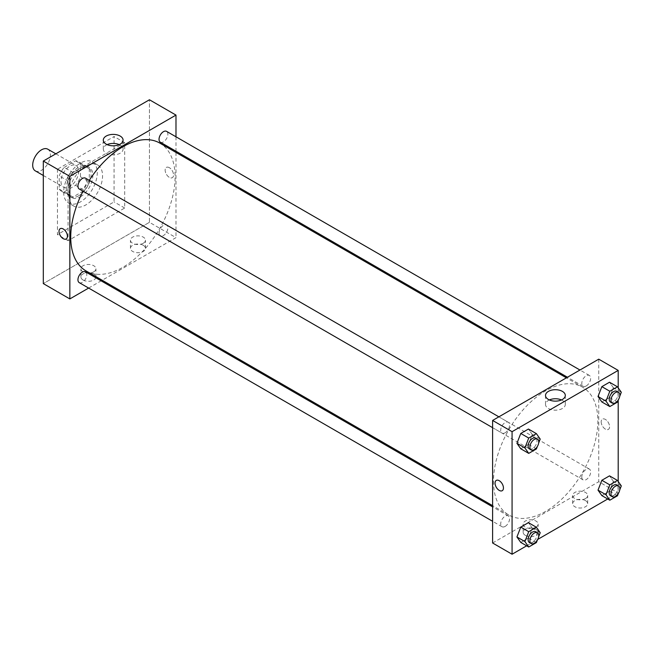 <?xml version="1.0" encoding="UTF-8"?>
<svg xmlns="http://www.w3.org/2000/svg" width="654" height="654" viewBox="0 0 654 654"><rect width="100%" height="100%" fill="white"/><g stroke="black" fill="none" stroke-linecap="round" stroke-linejoin="round"><path stroke-width="0.49" stroke-dasharray="3.27 2.45" d="M35.291 170.857A12.508 7.219 120 0 0 47.799 163.631A12.508 7.219 120 0 0 47.799 149.194M61.002 181.469A12.508 7.219 120 0 0 63.593 187.199A12.508 7.219 120 0 0 76.101 179.973A12.508 7.219 120 0 0 76.101 165.536A12.508 7.219 120 0 0 66.463 168.879A12.508 7.219 120 0 0 61.002 181.469M64.141 167.399L75.553 160.819A17.045 9.835 120 0 1 78.366 161.603A17.045 9.835 120 0 1 80.458 163.647L80.458 176.825A17.045 9.835 120 0 1 75.553 185.327L64.141 191.916A17.045 9.835 120 0 1 61.329 191.123A17.045 9.835 120 0 1 59.236 189.08L59.236 175.901A17.045 9.835 120 0 1 64.141 167.399L72.986 172.509L84.399 165.92L75.553 160.819M75.553 185.327L84.399 190.428L72.986 197.018L64.141 191.916M59.236 189.08L68.081 194.189L68.081 181.011L59.236 175.901M68.081 194.189A17.045 9.835 120 0 0 70.174 196.225A17.045 9.835 120 0 0 72.986 197.018M84.399 190.428A17.045 9.835 120 0 0 89.304 181.935L80.458 176.825M84.399 165.92A17.045 9.835 120 0 1 87.211 166.713A17.045 9.835 120 0 1 89.304 168.757L89.304 181.935M72.986 172.509A17.045 9.835 120 0 0 68.081 181.011M78.693 195.767A17.511 10.112 -60 0 1 69.937 196.633A17.511 10.112 -60 0 1 69.937 176.417A17.511 10.112 -60 0 1 87.448 166.304A17.511 10.112 -60 0 1 90.129 180.34A17.511 10.112 -60 0 1 78.693 195.767M80.458 196.789A17.511 10.112 120 0 0 91.903 181.354A17.511 10.112 120 0 0 89.214 167.326A17.511 10.112 120 0 0 75.725 172.018A17.511 10.112 120 0 0 68.081 189.644A17.511 10.112 120 0 0 71.703 197.655A17.511 10.112 120 0 0 80.458 196.789M89.304 168.757L80.458 163.647M63.659 192.194A23.765 13.718 120 0 0 68.58 203.075A23.765 13.718 120 0 0 92.345 189.349A23.765 13.718 120 0 0 92.345 161.914A23.765 13.718 120 0 0 74.033 168.274A23.765 13.718 120 0 0 63.659 192.194M68.964 195.26A23.765 13.718 120 0 0 73.886 206.133A23.765 13.718 120 0 0 97.65 192.415A23.765 13.718 120 0 0 97.65 164.972A23.765 13.718 120 0 0 79.338 171.34A23.765 13.718 120 0 0 68.964 195.26M57.462 169.214L57.462 234.573L114.066 201.898L114.066 136.531L57.462 169.214L68.081 175.346L68.081 240.705L124.685 208.021L124.685 142.662L68.081 175.346M124.685 142.662L114.066 136.531M149.447 222.319L43.311 283.599L149.447 222.319L149.447 99.768L149.447 222.319L175.983 237.639L102.188 280.247M124.685 208.021L114.066 201.898M68.081 240.705L57.462 234.573M79.24 189.006A6.254 3.613 120 0 0 82.371 188.704A6.254 3.613 120 0 0 86.459 183.185A6.254 3.613 120 0 0 85.494 178.174M79.24 282.642A6.254 3.613 120 0 0 82.371 282.332A6.254 3.613 120 0 0 86.459 276.822A6.254 3.613 120 0 0 85.494 271.811M88.642 288.062L101.149 280.844M175.983 136.784L175.983 151.229M175.983 152.423L175.983 237.639M159.036 232.963A6.254 3.613 120 0 0 160.328 235.824A6.254 3.613 120 0 0 166.582 232.219A6.254 3.613 120 0 0 166.582 224.992A6.254 3.613 120 0 0 161.767 226.668A6.254 3.613 120 0 0 159.036 232.963M160.328 142.196A6.254 3.613 120 0 0 163.459 141.885A6.254 3.613 120 0 0 167.538 136.375A6.254 3.613 120 0 0 166.582 131.364M86.017 270.911A73.796 42.608 120 0 0 159.813 228.303A73.796 42.608 120 0 0 159.813 143.095M89.271 180.357A73.796 42.608 120 0 0 83.017 191.189M143.259 245.299A7.505 4.333 0 0 0 135.076 244.359A7.505 4.333 0 0 0 130.448 248.365A7.505 4.333 0 0 0 135.076 252.37A7.505 4.333 0 0 0 143.259 251.43A7.505 4.333 0 0 0 145.458 248.365A7.505 4.333 0 0 0 143.259 245.299M83.115 280.026A7.505 4.333 0 0 0 93.726 280.026A7.505 4.333 0 0 0 95.925 276.961A7.505 4.333 0 0 0 88.421 272.628A7.505 4.333 0 0 0 80.916 276.961A7.505 4.333 0 0 0 83.115 280.026M143.259 243.255A7.505 4.333 180 0 1 135.076 244.195A7.505 4.333 180 0 1 130.448 240.19A7.505 4.333 180 0 1 137.953 235.857A7.505 4.333 180 0 1 145.458 240.19A7.505 4.333 180 0 1 143.259 243.255M93.726 271.851A7.505 4.333 180 0 1 85.551 272.792A7.505 4.333 180 0 1 80.916 268.786A7.505 4.333 180 0 1 88.421 264.453A7.505 4.333 180 0 1 95.925 268.786A7.505 4.333 180 0 1 93.726 271.851M169.345 167.686A5.943 3.433 -120 0 0 166.378 167.391A5.943 3.433 -120 0 0 166.378 174.25A5.943 3.433 -120 0 0 172.321 177.684A5.943 3.433 -120 0 0 173.228 172.918A5.943 3.433 -120 0 0 169.345 167.686A5.943 3.433 60 0 1 173.228 172.918A5.943 3.433 60 0 1 172.321 177.684A5.943 3.433 60 0 1 166.378 174.25A5.943 3.433 60 0 1 166.378 167.391A5.943 3.433 60 0 1 169.345 167.686M107.125 144.624A9.892 5.714 0 0 0 103.291 149.145A9.892 5.714 0 0 0 113.183 154.859A9.892 5.714 0 0 0 123.083 149.145A9.892 5.714 0 0 0 120.181 145.106A9.892 5.714 0 0 0 119.241 144.624M66.185 238.955L66.185 238.955A5.943 3.433 -120 0 0 66.185 232.096A5.943 3.433 -120 0 0 60.242 228.663L60.242 228.663M493.5 481.213A73.796 42.608 120 0 0 508.779 514.992A73.796 42.608 120 0 0 582.575 472.384A73.796 42.608 120 0 0 582.575 387.176A73.796 42.608 120 0 0 525.71 406.943A73.796 42.608 120 0 0 493.5 481.213M505.133 432.784A6.254 3.613 -60 0 1 502.01 433.095A6.254 3.613 -60 0 1 502.01 425.868A6.254 3.613 -60 0 1 508.264 422.263A6.254 3.613 -60 0 1 509.556 425.125A6.254 3.613 -60 0 1 505.133 432.784M581.798 477.044A6.254 3.613 120 0 0 583.098 479.905A6.254 3.613 120 0 0 589.352 476.3A6.254 3.613 120 0 0 589.352 469.073A6.254 3.613 120 0 0 584.529 470.749A6.254 3.613 120 0 0 581.798 477.044M505.133 526.413A6.254 3.613 120 0 0 509.221 520.903A6.254 3.613 120 0 0 508.264 515.892A6.254 3.613 120 0 0 503.441 517.567A6.254 3.613 120 0 0 500.711 523.862A6.254 3.613 120 0 0 502.01 526.723A6.254 3.613 120 0 0 505.133 526.413M586.221 385.966A6.254 3.613 120 0 0 590.309 380.456A6.254 3.613 120 0 0 589.352 375.445A6.254 3.613 120 0 0 584.529 377.121A6.254 3.613 120 0 0 581.798 383.416A6.254 3.613 120 0 0 583.098 386.277A6.254 3.613 120 0 0 586.221 385.966M492.609 543L598.745 481.72L618.202 492.952L607.738 498.994M598.745 359.169L598.745 481.72M585.477 500.612A7.505 4.333 0 0 0 577.302 499.672A7.505 4.333 0 0 0 572.667 503.678A7.505 4.333 0 0 0 577.302 507.684A7.505 4.333 0 0 0 585.477 506.744A7.505 4.333 0 0 0 587.676 503.678A7.505 4.333 0 0 0 585.477 500.612M525.334 535.34A7.505 4.333 0 0 0 535.953 535.34A7.505 4.333 0 0 0 538.152 532.274A7.505 4.333 0 0 0 530.647 527.942A7.505 4.333 0 0 0 523.143 532.274A7.505 4.333 0 0 0 525.334 535.34M526.658 545.812L537.751 539.403M532.258 434.485L528.424 429.04L532.258 434.485L528.424 444.36L532.258 434.485L540.212 439.079M520.764 448.783L528.424 444.36L520.764 448.783M613.338 387.675L609.512 382.222L613.338 387.675L609.512 397.542L613.338 387.675L621.3 392.269M601.852 401.965L609.512 397.542L601.852 401.965M613.338 481.303L609.512 475.859L613.338 481.303L609.512 491.17L613.338 481.303L621.3 485.897M601.852 495.593L609.512 491.17L601.852 495.593M618.202 387.863L618.202 400.248M618.202 481.491L618.202 492.952M532.258 528.121L528.424 522.669L532.258 528.121L528.424 537.989L532.258 528.121L540.212 532.716M520.764 542.411L528.424 537.989L520.764 542.411M585.477 498.569A7.505 4.333 180 0 1 577.302 499.509A7.505 4.333 180 0 1 572.667 495.511A7.505 4.333 180 0 1 580.172 491.179A7.505 4.333 180 0 1 587.676 495.511A7.505 4.333 180 0 1 585.477 498.569M535.953 527.165A7.505 4.333 180 0 1 527.77 528.105A7.505 4.333 180 0 1 523.143 524.107A7.505 4.333 180 0 1 530.647 519.775A7.505 4.333 180 0 1 538.152 524.107A7.505 4.333 180 0 1 535.953 527.165M601.181 421.846A5.943 3.433 -120 0 0 603.773 427.83A5.943 3.433 -120 0 0 608.351 429.416A5.943 3.433 -120 0 0 608.351 422.558A5.943 3.433 -120 0 0 602.408 419.132A5.943 3.433 -120 0 0 601.181 421.846A5.943 3.433 60 0 1 602.408 419.132A5.943 3.433 60 0 1 608.351 422.558A5.943 3.433 60 0 1 608.351 429.425A5.943 3.433 60 0 1 603.773 427.83A5.943 3.433 60 0 1 601.173 421.846M549.352 399.946A9.892 5.714 0 0 0 545.51 404.458A9.892 5.714 0 0 0 548.412 408.497A9.892 5.714 0 0 0 559.195 409.739A9.892 5.714 0 0 0 565.301 404.458A9.892 5.714 0 0 0 561.467 399.946M502.215 490.696L502.215 490.696A5.943 3.433 -120 0 0 503.449 487.974A5.943 3.433 -120 0 0 500.858 481.998A5.943 3.433 -120 0 0 496.28 480.404L496.28 480.404M538.643 443.134L537.31 446.568M529.429 448.922A6.254 3.613 120 0 0 535.683 445.309A6.254 3.613 120 0 0 535.683 438.09M536.386 448.955L528.424 444.36M619.73 396.324L618.398 399.757M610.517 402.104A6.254 3.613 120 0 0 616.771 398.499A6.254 3.613 120 0 0 616.771 391.272M617.474 402.136L609.512 397.542M538.643 536.77L537.31 540.196M529.429 542.55A6.254 3.613 120 0 0 535.683 538.937A6.254 3.613 120 0 0 535.683 531.718M536.386 542.583L528.424 537.989M619.73 489.952L618.398 493.386M610.517 495.74A6.254 3.613 120 0 0 616.771 492.127A6.254 3.613 120 0 0 616.771 484.908M617.474 495.773L609.512 491.17M43.311 175.485L63.593 187.199M55.819 153.821L76.101 165.536M89.214 167.326L87.448 166.304M71.703 197.655L69.937 196.633M87.211 166.713L78.366 161.603M70.174 196.225L61.329 191.123M97.65 164.972L92.345 161.914M73.886 206.133L68.58 203.075M145.458 248.365L145.458 240.19M130.448 248.365L130.448 240.19M95.925 276.961L95.925 268.786M80.916 276.961L80.916 268.786M103.291 140.111L103.291 149.145M123.083 140.111L123.083 149.145M582.575 387.176L566.413 377.84M508.779 514.992L492.609 505.656M492.609 427.667L502.01 433.095M498.863 416.835L508.264 422.263M589.352 469.073L166.582 224.992M583.098 479.905L160.328 235.824M508.264 515.892L492.609 506.85M502.01 526.723L492.609 521.295M589.352 375.445L579.951 370.017M583.098 386.277L567.443 377.244M587.676 503.678L587.676 495.511M572.667 503.678L572.667 495.511M538.152 532.274L538.152 524.107M523.143 532.274L523.143 524.107M545.51 395.425L545.51 404.458M565.301 395.425L565.301 404.458"/><path stroke-width="0.98" d="M55.819 153.821L47.799 149.194A12.508 7.219 120 0 0 38.161 152.546A12.508 7.219 120 0 0 32.7 165.127A12.508 7.219 120 0 0 35.291 170.857L43.311 175.485M43.311 161.048L43.311 283.599L43.311 161.048L149.447 99.768L43.311 161.048L69.847 176.359L175.983 115.088L175.983 136.784M498.863 416.835L85.494 178.174A6.254 3.613 120 0 0 79.24 181.787A6.254 3.613 120 0 0 79.24 189.006L492.609 427.667M492.609 506.85L85.494 271.811A6.254 3.613 120 0 0 79.24 275.416A6.254 3.613 120 0 0 79.24 282.642L492.609 521.295M88.642 288.062L69.847 298.919L69.847 176.359M101.149 280.844L102.188 280.247M175.983 151.229L175.983 152.423M579.951 370.017L166.582 131.364A6.254 3.613 120 0 0 160.328 134.977A6.254 3.613 120 0 0 160.328 142.196L567.443 377.244M83.017 191.189A73.796 42.608 120 0 0 70.73 237.132A73.796 42.608 120 0 0 86.017 270.911L492.609 505.656M566.413 377.84L159.813 143.095A73.796 42.608 120 0 0 89.271 180.357M69.847 298.919L43.311 283.599M120.181 136.065A9.892 5.714 180 0 1 123.083 140.111A9.892 5.714 180 0 1 113.183 145.817A9.892 5.714 180 0 1 103.291 140.111A9.892 5.714 180 0 1 109.398 134.83A9.892 5.714 180 0 1 120.181 136.065M175.983 115.088L149.447 99.768M60.242 228.663A5.943 3.433 -120 0 0 59.334 233.429A5.943 3.433 -120 0 0 63.217 238.661A5.943 3.433 60 0 1 59.334 233.429A5.943 3.433 60 0 1 60.242 228.663A5.943 3.433 60 0 1 66.185 232.096A5.943 3.433 60 0 1 66.185 238.955A5.943 3.433 60 0 1 63.217 238.661A5.943 3.433 -120 0 0 66.185 238.955M119.241 144.624A9.892 5.714 0 0 0 107.125 144.624M526.658 545.812L512.074 554.232L492.609 543L492.609 420.448L598.745 359.169L618.202 370.401L618.202 387.863M537.751 539.403L607.738 498.994M516.938 443.33L520.764 448.783L516.938 443.33L520.764 433.463L516.938 443.33L524.892 447.925L528.726 438.057L536.386 433.635L540.212 439.079L538.643 443.134M528.424 429.04L520.764 433.463L528.424 429.04L536.386 433.635M598.018 396.52L601.852 401.965L598.018 396.52L601.852 386.645L598.018 396.52L605.98 401.115L609.814 391.239L617.474 386.816L621.3 392.269L619.73 396.324M609.512 382.222L601.852 386.645L609.512 382.222L617.474 386.816M598.018 490.148L601.852 495.593L598.018 490.148L601.852 480.273L598.018 490.148L605.98 494.743L609.814 484.876L617.474 480.453L621.3 485.897L619.73 489.952M609.512 475.859L601.852 480.273L609.512 475.859L617.474 480.453M512.074 554.232L512.074 431.681L618.202 370.401M618.202 400.248L618.202 481.491M516.938 536.959L520.764 542.411L516.938 536.959L520.764 527.091L516.938 536.959L524.892 541.561L528.726 531.686L536.386 527.263L540.212 532.716L538.643 536.77M528.424 522.669L520.764 527.091L528.424 522.669L536.386 527.263M548.412 399.463A9.892 5.714 180 0 1 545.51 395.425A9.892 5.714 180 0 1 555.409 389.71A9.892 5.714 180 0 1 565.301 395.425A9.892 5.714 180 0 1 559.195 400.706A9.892 5.714 180 0 1 548.412 399.463M512.074 431.681L492.609 420.448M503.449 487.974A5.943 3.433 60 0 1 502.215 490.696A5.943 3.433 60 0 1 496.272 487.263A5.943 3.433 60 0 1 496.272 480.404A5.943 3.433 60 0 1 500.85 481.998A5.943 3.433 60 0 1 503.449 487.974M561.467 399.946A9.892 5.714 0 0 0 549.352 399.946M496.28 480.404A5.943 3.433 -120 0 0 496.28 487.263A5.943 3.433 -120 0 0 502.215 490.696M537.31 446.568L536.386 448.955L528.726 453.377L524.892 447.925M537.449 439.112L535.683 438.09A6.254 3.613 120 0 0 530.86 439.766A6.254 3.613 120 0 0 528.13 446.061A6.254 3.613 120 0 0 529.429 448.922L531.195 449.944A6.254 3.613 120 0 0 537.449 446.33A6.254 3.613 120 0 0 537.449 439.112A6.254 3.613 120 0 0 532.634 440.788A6.254 3.613 120 0 0 529.904 447.083A6.254 3.613 120 0 0 531.195 449.944M528.726 453.377L520.764 448.783M528.726 438.057L520.764 433.463M618.398 399.757L617.474 402.136L609.814 406.559L605.98 401.115M618.537 392.294L616.771 391.272A6.254 3.613 120 0 0 611.948 392.948A6.254 3.613 120 0 0 609.217 399.242A6.254 3.613 120 0 0 610.517 402.104L612.283 403.126A6.254 3.613 120 0 0 618.537 399.52A6.254 3.613 120 0 0 618.537 392.294A6.254 3.613 120 0 0 613.714 393.97A6.254 3.613 120 0 0 610.983 400.264A6.254 3.613 120 0 0 612.283 403.126M609.814 406.559L601.852 401.965M609.814 391.239L601.852 386.645M537.31 540.196L536.386 542.583L528.726 547.006L524.892 541.561M537.449 532.74L535.683 531.718A6.254 3.613 120 0 0 530.86 533.394A6.254 3.613 120 0 0 528.13 539.689A6.254 3.613 120 0 0 529.429 542.55L531.195 543.572A6.254 3.613 120 0 0 537.449 539.959A6.254 3.613 120 0 0 537.449 532.74A6.254 3.613 120 0 0 532.634 534.416A6.254 3.613 120 0 0 529.904 540.711A6.254 3.613 120 0 0 531.195 543.572M528.726 547.006L520.764 542.411M528.726 531.686L520.764 527.091M618.398 493.386L617.474 495.773L609.814 500.196L605.98 494.743M618.537 485.922L616.771 484.908A6.254 3.613 120 0 0 611.948 486.584A6.254 3.613 120 0 0 609.217 492.871A6.254 3.613 120 0 0 610.517 495.74L612.283 496.762A6.254 3.613 120 0 0 618.537 493.149A6.254 3.613 120 0 0 618.537 485.922A6.254 3.613 120 0 0 613.714 487.598A6.254 3.613 120 0 0 610.983 493.893A6.254 3.613 120 0 0 612.283 496.762M609.814 500.196L601.852 495.593M609.814 484.876L601.852 480.273"/></g></svg>
